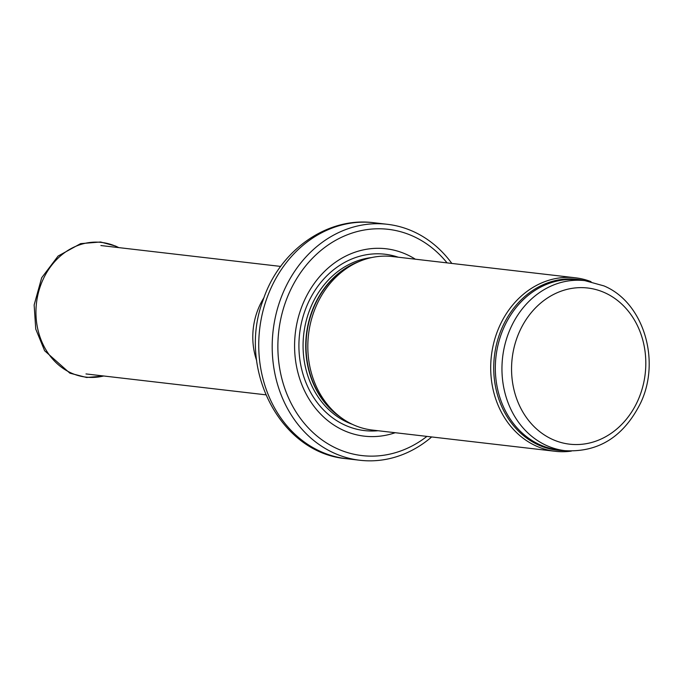 <?xml version="1.0" encoding="UTF-8"?>
<svg xmlns="http://www.w3.org/2000/svg" width="683" height="683" viewBox="0 0 683 683"><rect width="100%" height="100%" fill="white"/><g stroke="black" fill="none" stroke-linecap="round" stroke-linejoin="round"><path stroke-width="1.02" d="M591.026 281.661A87.339 74.404 96.6 0 0 575.359 277.785A87.339 74.404 96.6 0 0 491.376 355.954A87.339 74.404 96.6 0 0 555.211 451.292A87.339 74.404 96.6 0 0 571.338 451.113M575.359 277.785L392.486 256.543A87.339 74.404 96.6 0 0 359.267 261.478A87.339 74.404 96.6 0 0 308.503 334.713A87.339 74.404 96.6 0 0 341.124 417.637A87.339 74.404 96.6 0 0 372.329 430.059L555.211 451.292M415.358 259.199A94.322 80.355 96.6 0 0 406.334 254.366A94.322 80.355 96.6 0 0 294.791 339.067A94.322 80.355 96.6 0 0 395.209 432.715M451.839 263.442A118.782 101.186 96.6 0 0 412.916 231.349A118.782 101.186 96.6 0 0 387.338 224.297A118.782 101.186 96.6 0 0 273.123 330.606A118.782 101.186 96.6 0 0 359.932 460.265A118.782 101.186 96.6 0 0 431.682 436.949M584.921 280.653A85.588 72.919 96.6 0 0 502.62 357.26A85.588 72.919 96.6 0 0 565.174 450.695C598.632 452.505 623.775 436.616 640.594 403.021C661.118 360.283 643.369 302.159 603.9 285.887L584.921 280.653L578.296 279.885A85.588 72.919 96.6 0 0 495.995 356.492A85.588 72.919 96.6 0 0 558.549 449.926L565.174 450.695M604.677 292.683A78.605 66.96 -83.4 0 1 619.285 426.79A78.605 66.96 -83.4 0 1 512.088 378.817A78.605 66.96 -83.4 0 1 604.677 292.683M584.247 280.576A86.015 73.277 96.6 0 0 494.39 356.304A86.015 73.277 96.6 0 0 564.5 450.618M359.267 261.478L356.492 262.656A85.691 72.996 96.6 0 0 306.693 334.508A85.691 72.996 96.6 0 0 338.7 415.862L341.124 417.637M359.514 261.376A85.588 72.919 96.6 0 0 306.394 334.474A85.588 72.919 96.6 0 0 341.346 417.8M371.629 257.559A85.588 72.919 96.6 0 0 303.739 334.166A85.588 72.919 96.6 0 0 352.266 424.288M398.266 257.218A88.773 75.625 96.6 0 0 299.606 333.68A88.773 75.625 96.6 0 0 378.117 430.725M447.066 262.887A113.89 97.02 96.6 0 0 412.805 236.096A113.89 97.02 96.6 0 0 278.194 355.92A113.89 97.02 96.6 0 0 426.918 436.394M387.338 224.297L373.883 222.735A118.782 101.186 96.6 0 0 259.668 329.044A118.782 101.186 96.6 0 0 346.477 458.703L359.932 460.265M263.979 297.634A64.629 55.058 96.6 0 0 256.671 360.607M118.586 247.596A67.788 57.748 96.6 0 0 40.963 284.504A67.788 57.748 96.6 0 0 71.416 373.089A67.788 57.748 96.6 0 0 103.671 375.991M373.883 222.735C326.815 216.468 279.142 250.985 263.049 300.238C237.103 368.197 279.612 453.085 346.477 458.703M280.67 266.421L100.896 245.539M265.755 394.817L85.99 373.934M103.876 376.017L86.621 377.494L69.888 373.174L44.626 350.738L35.747 329.069L34.15 304.968L41.68 277.768L58.106 256.048L80.628 243.635L100.58 241.987L115.547 246.051L118.782 247.613"/></g></svg>
